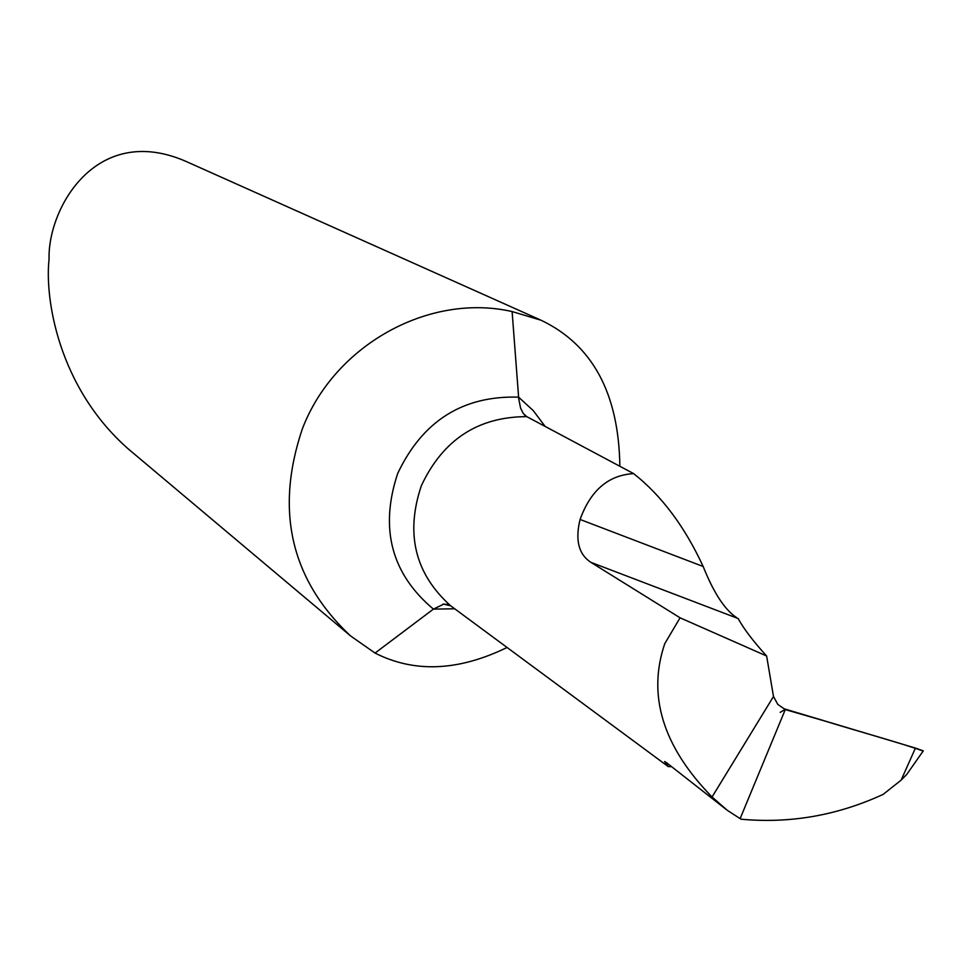 <?xml version="1.0" encoding="UTF-8"?>
<svg xmlns="http://www.w3.org/2000/svg" width="972" height="972" viewBox="0 0 972 972"><rect width="100%" height="100%" fill="white"/><g stroke="black" fill="none" stroke-linecap="round" stroke-linejoin="round"><path stroke-width="1.46" d="M727.311 810.332L666.889 762.984L664.593 761.513L668.274 766.604L450.704 605.835L443.754 604.159L433.403 609.116L375.046 653.062L350.54 635.907C290.871 579.786 274.797 510.798 302.316 428.944C334.283 345.06 429.004 292.608 512.11 311.562L541.064 320.238C592.543 344.793 618.812 393.466 619.857 466.281M901.153 780.127L906.669 774.514L923.291 750.858L915.43 748.076L901.153 780.127L883.159 794.379C837.451 815.435 790.115 823.709 741.162 819.214L740.129 818.631L785.412 709.256L740.129 818.631L727.263 810.284L712.051 796.991C662.892 746.618 647.133 695.49 664.775 643.634L680.06 617.803L590.94 562.363C578.644 554.356 575.023 540.055 580.09 519.473C590.624 490.325 608.484 475.053 633.647 473.631L526.775 416.636L523.325 413.586L520.579 408.118L518.744 398.921L512.11 311.562M915.43 748.076L784.173 708.807L777.782 704.396L773.493 696.511L712.051 796.991M773.493 696.511L766.629 656.003L680.06 617.803M671.166 766.629L668.274 766.604M541.064 320.225L185.3 161.097C95.669 122.569 47.494 208.98 49.062 259.366C44.7 298.088 58.028 387.014 128.097 448.785L350.54 635.907M590.94 562.363L738.149 618.532C743.641 628.641 753.13 641.131 766.629 656.003M507.056 647.486C458.371 671.178 414.364 673.037 375.046 653.062M736.594 617.609C724.796 609.833 713.667 592.798 703.181 566.506C684.713 526.569 661.531 495.599 633.647 473.631M923.157 751.077C904.385 744.017 856.891 730.944 825.568 721.248L784.999 709.499L780.188 712.355M450.704 605.835C414.995 573.759 405.215 533.725 421.338 485.745C442.88 439.769 478.03 416.733 526.775 416.636M545.171 426.441L533.203 410.561L518.598 397.147C462.854 395.507 422.541 420.961 397.67 473.51C379.469 528.525 391.376 573.735 433.403 609.116L454.702 608.788M580.09 519.473L703.181 566.506M524.406 414.898L525.864 416.065M442.989 604.11L447.788 604.39"/></g></svg>
